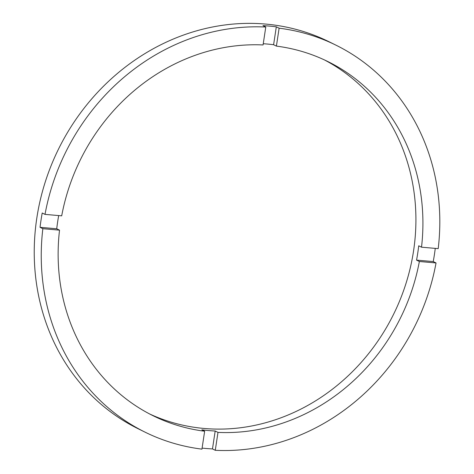 <?xml version="1.0" encoding="UTF-8"?>
<svg xmlns="http://www.w3.org/2000/svg" width="474" height="474" viewBox="0 0 474 474"><rect width="100%" height="100%" fill="white"/><g stroke="black" fill="none" stroke-linecap="round" stroke-linejoin="round"><path stroke-width="0.71" d="M263.254 43.732A197.474 178.532 116.3 0 1 273.605 44.722L276.312 26.817L279.115 28.197A215.759 195.063 116.3 0 1 335.989 45.178A215.759 195.063 116.3 0 1 438.207 248.637L421.522 247.185L418.72 245.799A197.474 178.532 116.3 0 1 417.76 252.968A197.474 178.532 116.3 0 1 416.557 260.119L419.36 261.5L436.039 262.952A215.759 195.063 116.3 0 1 215.279 450.3L217.987 432.395A197.474 178.532 116.3 0 0 419.36 261.5M217.987 432.395L215.184 431.008A197.474 178.532 116.3 0 1 201.847 429.847L204.649 431.233L201.942 449.139A215.759 195.063 116.3 0 1 145.068 432.158L138.058 428.703A215.759 195.063 116.3 0 1 36.812 218.076A215.759 195.063 116.3 0 1 328.98 41.724L335.989 45.178M145.068 432.158A215.759 195.063 116.3 0 1 42.85 228.699L59.528 230.157A197.474 178.532 116.3 0 0 153.155 415.763A197.474 178.532 116.3 0 0 204.649 431.233M59.528 230.157L56.726 228.77A197.474 178.532 116.3 0 1 57.686 221.601A197.474 178.532 116.3 0 1 58.687 215.575M149.671 413.992A197.474 178.532 116.3 0 0 413.559 250.894A197.474 178.532 116.3 0 0 324.376 59.89M416.557 260.119L433.236 261.571A215.759 195.063 116.3 0 0 434.433 254.419A215.759 195.063 116.3 0 0 435.262 248.382M276.312 26.817A215.759 195.063 116.3 0 0 262.975 25.655L265.778 27.036A215.759 195.063 116.3 0 0 45.018 214.384L42.21 213.004A215.759 195.063 116.3 0 0 41.019 220.149A215.759 195.063 116.3 0 0 40.047 227.319L56.726 228.77M265.778 27.036L263.07 44.947A197.474 178.532 116.3 0 0 61.697 215.836L45.018 214.384M421.522 247.185A197.474 178.532 116.3 0 0 327.901 61.579A197.474 178.532 116.3 0 0 276.407 46.108L279.115 28.197M433.236 261.571L436.039 262.952M215.279 450.3L212.476 448.919L215.184 431.008M202.096 448.096A215.759 195.063 116.3 0 0 212.476 448.919M42.85 228.699L40.047 227.319M273.605 44.722L276.407 46.108"/></g></svg>
